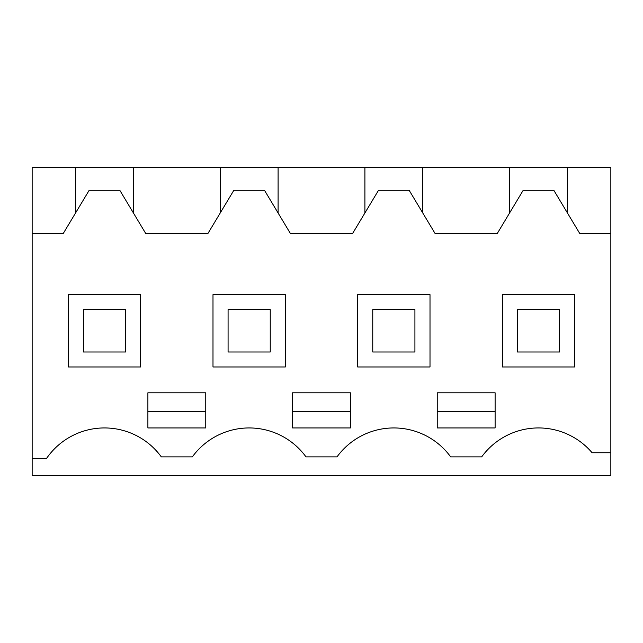 <?xml version="1.0" encoding="UTF-8"?>
<svg xmlns="http://www.w3.org/2000/svg" width="643" height="643" viewBox="0 0 643 643"><rect width="100%" height="100%" fill="white"/><g stroke="black" fill="none" stroke-linecap="round" stroke-linejoin="round"><path stroke-width="0.96" d="M32.15 233.658L32.15 167.526L610.85 167.526L610.85 233.658L579.849 233.658L553.824 190.288L523.201 190.288L497.176 233.658L435.174 233.658L409.149 190.288L378.526 190.288L352.501 233.658L290.499 233.658L264.474 190.288L233.851 190.288L207.826 233.658L145.824 233.658L119.799 190.288L89.176 190.288L63.151 233.658L32.15 233.658L32.15 475.474L610.85 475.474L610.85 233.658M220.227 167.526L220.227 212.994M133.422 167.526L133.422 212.994M278.097 167.526L278.097 212.994M364.902 167.526L364.902 212.994M422.772 167.526L422.772 212.994M509.577 167.526L509.577 212.994M567.447 167.526L567.447 212.994M75.552 167.526L75.552 212.994M610.85 452.736L592.09 452.736A70.272 70.272 0 0 0 481.687 456.876L450.663 456.876A70.272 70.272 0 0 0 337.012 456.876L305.988 456.876A70.272 70.272 0 0 0 192.337 456.876L161.313 456.876A70.272 70.272 0 0 0 46.529 458.475L32.15 458.475M292.565 427.941L350.435 427.941L350.435 392.801L292.565 392.801L292.565 427.941M176.825 427.941L205.76 427.941L205.76 392.801L147.89 392.801L147.89 427.941L176.825 427.941M466.175 392.801L495.11 392.801L495.11 427.941L437.24 427.941L437.24 392.801L466.175 392.801M450.663 456.876A70.272 70.272 0 0 0 337.012 456.876M305.988 456.876A70.272 70.272 0 0 0 192.337 456.876M68.319 294.631L68.319 366.968L140.656 366.968L140.656 294.631L68.319 294.631M357.669 294.631L357.669 366.968L430.006 366.968L430.006 294.631L357.669 294.631M212.994 366.968L285.331 366.968L285.331 294.631L212.994 294.631L212.994 366.968M574.681 366.968L574.681 294.631L502.344 294.631L502.344 366.968L574.681 366.968M292.565 411.407L350.435 411.407M147.89 411.407L205.76 411.407M437.24 411.407L495.11 411.407M83.405 309.613L125.57 309.613L125.57 351.986L83.405 351.986L83.405 309.613M228.08 309.613L270.245 309.613L270.245 351.986L228.08 351.986L228.08 309.613M372.755 309.613L414.92 309.613L414.92 351.986L372.755 351.986L372.755 309.613M517.43 309.613L559.595 309.613L559.595 351.986L517.43 351.986L517.43 309.613"/></g></svg>
